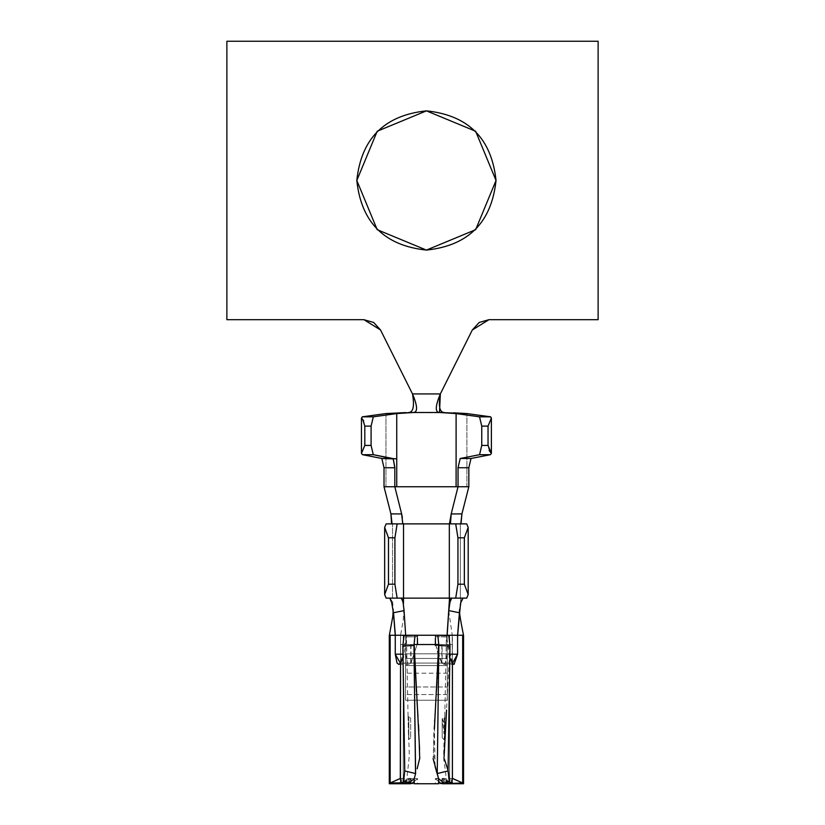 <?xml version="1.0" encoding="UTF-8"?>
<svg xmlns="http://www.w3.org/2000/svg" width="825" height="825" viewBox="0 0 825 825"><rect width="100%" height="100%" fill="white"/><g stroke="black" fill="none" stroke-linecap="round" stroke-linejoin="round"><path stroke-width="0.62" stroke-dasharray="4.12 3.09" d="M389.359 635.25L403.219 635.25L403.219 644.531L403.219 635.25L400.61 635.25L405.694 635.25L403.219 635.25L403.219 783.75L403.219 635.25L449.625 635.25L449.625 783.75L403.219 783.75L449.625 783.75L449.625 635.25L463.547 635.25L449.625 635.25L449.625 644.531L452.306 644.531L452.409 783.75L452.409 635.25L447.15 635.25L452.234 635.25L452.234 644.531L452.234 635.25L447.067 635.24M447.305 653.812L405.539 653.812L405.539 700.219L447.305 700.219L447.305 653.812L447.305 700.219L447.305 653.812L405.539 653.812L405.539 700.219L405.539 653.812L447.305 653.812L447.305 700.219L405.539 700.219L405.539 694.537L447.305 694.537L447.305 700.219L447.305 665.61L447.305 680.563L447.305 665.61L405.539 665.61L405.539 700.219L405.539 665.61L405.539 686.967L447.305 686.967L405.539 686.967L405.539 700.219L435.837 700.219L405.539 700.219L405.539 653.812L447.305 653.812M463.021 783.75L452.306 783.75L452.306 644.531L447.15 644.531L447.15 635.25L447.15 654.184L449.553 654.184L447.15 654.184L445.407 662.96L443.592 664.393L441.86 663.094L438.147 654.978M452.255 783.028L452.255 644.531L452.255 783.028L442.107 778.408L452.255 783.028M438.993 635.302L437.951 635.302M449.398 657.009L446.469 636.962L435.538 636.694L435.662 635.25L438.725 635.322M414.769 635.26L406.075 635.528L406.508 639.468L403.446 657.009M400.434 783.75L400.537 644.531L449.625 644.531L449.625 635.25L390.163 635.25M400.434 715.399L400.61 635.25L400.61 783.028L410.737 778.408L400.29 778.408M410.737 778.408L400.589 783.028L400.61 635.25L405.694 635.25L405.694 644.531L400.548 644.531L400.537 783.75L389.823 783.75M435.538 636.704L446.48 636.972L446.768 635.528L446.469 636.962L452.296 663.104L441.849 663.104L452.43 663.279M449.986 645.996L446.552 710.047M444.118 756.36L444.593 759.65M444.562 739.705L444.809 716.461C445.325 727.114 445.139 734.456 444.242 738.488L444.757 717.09M435.744 645.346L438.632 645.387L438.25 653.049M436.404 691.123L433.115 758.68M451.842 782.183L444.706 782.183L441.86 778.645L438.632 778.8L437.332 773.53C427.804 752.637 439.952 675.324 438.869 645.511M435.476 636.694L435.755 644.531L435.476 636.694M440.684 635.374L444.015 635.518M414.171 644.552L417.089 644.511L417.368 636.694L417.099 644.531L410.984 663.104L400.537 663.104L406.374 636.972L417.316 636.704M415.532 773.541L414.222 778.8L414.552 777.645L414.222 778.8L409.293 782.523M419.801 757.886L419.574 749.461M408.035 716.461L408.592 739.654L408.035 716.461M438.147 654.967L435.755 644.531L441.829 644.531L435.837 644.531M435.291 778.728L441.829 778.645L442.788 780.017L451.956 780.017L442.788 780.017L444.706 782.183L451.842 782.172L451.894 781.162M401.002 782.183L408.138 782.183L407.23 783.75L410.984 778.645L410.056 780.017L400.888 780.017L410.056 780.017L408.138 782.183L401.002 782.172L400.95 781.151M400.434 663.279L410.984 663.094L409.252 664.393L407.437 662.97L405.694 654.184L403.291 654.184L405.694 654.184L405.694 635.25L400.692 635.25M445.273 782.11L442.664 782.698M414.294 635.312L417.192 635.25M416.903 635.25L417.337 636.694L406.354 636.962L406.075 635.518M442.107 778.449L452.409 778.522M445.613 783.75L444.706 782.183L445.613 783.75M400.434 778.522L410.737 778.449M452.554 778.408L442.118 778.408M435.92 700.219L447.305 700.219L435.92 700.219M447.305 694.537L405.539 694.537L405.539 673.179L447.305 673.179L447.305 694.537M405.539 663.083L405.539 673.179L405.539 663.083L405.539 665.61L447.305 665.61L447.305 673.179L447.305 663.083L447.305 665.61L447.305 663.083L405.539 663.083L447.305 663.083L447.305 673.179L405.539 673.179L405.539 658.453L405.539 663.083L447.305 663.083L447.305 658.453L447.305 663.083L447.305 658.453L405.539 658.453L405.539 663.083L405.539 658.453L447.305 658.453L447.305 663.083L405.539 663.083M447.305 658.453L405.539 658.453L447.305 658.453M444.809 716.461L444.397 738.468M442.2 718.317L442.2 737.808L442.2 718.317L442.2 737.808L442.2 718.317L442.2 737.808L442.2 718.317L444.056 733.91L444.056 716.461L444.056 723.69L442.2 718.317M408.787 738.313L408.787 716.461L408.787 738.313M410.644 718.317L410.644 737.808L410.644 718.317L408.787 716.461L410.644 718.317L410.644 737.808L410.644 718.317M393.525 612.748L392.329 598.125L397.145 598.125M403.518 598.125L449.625 598.125M455.699 598.125L460.701 598.125L460.515 603.714M391.597 523.844L392.525 523.844M449.749 523.885L460.319 523.885L460.319 598.125L392.525 598.125L392.525 523.885L392.525 598.125L391.359 601.342M389.812 598.125L401.167 598.125L389.812 598.125M386.152 523.875L391.586 523.875L386.152 523.875M461.495 601.074L460.319 598.125L460.319 523.875L403.105 523.885M403.425 523.885L449.367 523.885M461.257 523.875L452.028 523.875M466.692 598.125L463.031 598.125L461.907 599.899M403.446 603.931L403.899 608.654M447.15 635.25L452.131 635.25M451.677 598.125L463.031 598.125L451.677 598.125M450.44 523.71L449.326 523.885M448.697 523.875L403.477 523.875M402.425 600.425L402.806 601.054M403.518 523.875L402.394 523.741M402.373 523.875L398.887 523.875M384.017 486.76L468.827 486.75L466.888 486.75L466.888 413.573L466.888 486.75L384.017 486.75M401.651 513.965L394.814 486.75M458.04 486.75L451.192 513.965M385.956 413.573L385.956 486.75L385.956 413.573M405.611 412.593L453.75 412.83M402.353 517.45L402.961 523.452M488.039 445.428L489.122 450.502M364.805 426.113L363.701 420.977M396.743 486.75L456.101 486.75M361.453 418.069L362.701 419.337M398.98 523.875L402.755 523.875M444.242 412.5L408.602 412.5C413.284 412.345 414.583 406.158 412.5 393.938L440.344 393.938L472.333 329.948L479.181 322.462L488.936 319.688L598.125 319.688L488.936 319.688L472.333 329.948L440.344 393.938L412.5 393.938L380.511 329.948L412.5 393.938M226.875 319.688L363.907 319.688L373.663 322.462L380.511 329.948L363.907 319.688L226.875 319.688L226.875 41.25L226.875 319.688M598.125 41.25L226.875 41.25L598.125 41.25L598.125 319.688L598.125 41.25M496.031 180.469C491.607 138.487 468.404 115.283 426.422 110.859C384.44 115.283 361.237 138.487 356.812 180.469C361.237 222.451 384.44 245.654 426.422 250.078C468.404 245.654 491.607 222.451 496.031 180.469L475.643 229.69L426.422 250.078L377.2 229.69L356.812 180.469L377.2 131.247L426.422 110.859L475.643 131.247L496.031 180.469M440.89 783.389L443.551 782.523M438.477 778.326L435.311 778.666L435.311 783.75L438.632 783.75M414.222 781.44L417.543 778.676L411.015 778.645L417.563 778.635L417.543 783.75L414.222 783.75M410.737 783.75L410.737 778.522M442.107 778.511L442.107 783.75M411.015 778.522L411.015 783.75M410.737 663.207L410.737 644.531L400.537 644.531L452.306 644.531L442.107 644.531L442.107 663.279M441.829 783.75L441.829 778.511M414.222 645.697L414.913 660.144M415.284 667.776L415.573 673.86M416.46 691.402L417.079 702.405M417.997 716.801L418.471 724.463M418.801 731.022L419.275 744.831M419.719 758.845L417.141 768.776M435.095 766.538L434.393 728.887M410.737 644.531L405.694 644.531L405.694 654.184L407.437 662.97L410.737 663.465M442.107 663.465L445.407 662.96L447.15 654.184L447.15 644.531L442.107 644.531M411.015 663.053L417.099 644.531L411.015 644.531L414.222 644.531M438.632 644.531L435.744 644.531M411.015 644.531L411.015 663.207M435.837 645.284L441.829 663.053M441.829 663.279L441.829 644.531M400.434 783.018L400.434 778.408M446.325 639.86L444.757 717.286M446.531 782.853C444.005 751.503 442.86 770.798 444.283 736.436M410.427 782.75L407.581 782.11M406.519 639.86L408.097 717.482M406.312 782.853C409.52 753.132 409.643 762.032 408.643 735.622M408.829 635.518L414.892 635.302M443.592 664.393L454.039 664.393M398.815 664.393L409.252 664.393M408.581 739.664L410.644 737.808L408.787 739.664M442.2 737.808L444.056 739.664M393.174 608.541L393.226 609.665M448.769 611.016L452.255 635.25M403.91 608.86L403.198 620.503L400.568 635.25M450.409 523.875L457.576 523.875M438.632 781.45L435.301 778.666"/><path stroke-width="1.24" d="M452.543 778.491L462.681 783.018L462.681 635.25L463.021 783.75L452.306 783.75L463.021 783.75M452.255 783.75L462.681 783.75L442.107 783.75L462.681 783.018L452.554 778.408M462.681 635.25L415.037 635.25L413.964 645.521L415.532 773.541M436.095 635.25L457.586 635.25L457.586 654.184L452.409 663.29L452.409 778.491M403.899 608.654L405.673 635.25L404.054 610.603L393.422 612.758L395.257 635.25L395.257 654.184L397 662.97L398.815 664.393L400.434 663.279L395.257 654.184L395.257 635.25L416.718 635.25L389.297 635.25L389.297 783.75M389.823 783.75L403.219 783.75L390.163 783.75L390.163 635.25L390.163 783.018L400.3 778.491L400.548 663.104L400.434 778.491L401.579 783.74L407.23 783.75L401.6 783.74L400.971 782.172M449.996 645.996L438.859 645.511L437.24 773.561L448.078 770.921L449.996 645.996L448.841 635.724L449.986 645.996L438.859 645.511L437.807 635.25L438.859 645.511M407.581 782.11L409.282 782.523L414.222 778.81L415.604 773.561L404.766 770.921L403.611 781.141L401.579 783.74L406.312 782.853L403.611 781.141L409.262 782.523L403.611 781.141L404.693 770.901L402.858 645.996L404.766 770.921L415.604 773.561L413.975 645.511L402.858 645.996L404.002 635.724L414.769 635.26M438.632 781.45L440.89 783.389L445.613 783.75L451.265 783.74L449.223 781.141L446.531 782.853L451.265 783.74L445.613 783.75L451.234 783.74L451.873 782.172M444.593 759.65L448.212 770.88L449.233 781.141L445.995 781.935M452.296 663.104L449.398 657.009M446.738 635.528L440.684 635.374M446.552 710.047L444.118 756.36M451.234 783.74L452.409 778.522L452.409 663.31L454.039 664.393L457.586 654.184L457.586 635.25L459.422 612.758L448.79 610.603L447.15 635.25M438.632 645.387L436.404 691.123M433.115 758.68L438.168 777.181M416.903 635.25L417.337 636.694L417.182 635.25L435.662 635.25L435.476 636.694M435.961 635.26L448.831 635.724L437.817 635.25M438.993 635.302L444.015 635.518M416.842 644.531L417.512 644.511L417.409 638.014M417.141 768.776L419.801 757.886M419.574 749.461L414.222 645.697M403.446 657.009L400.537 663.104M449.553 654.184L457.586 654.184L449.553 654.184M452.409 778.522L451.842 782.172M401.002 782.172L400.434 778.522M395.257 654.184L403.291 654.184L395.257 654.184M445.273 782.11L449.233 781.141L448.078 770.921L437.24 773.561L438.58 778.81L443.561 782.523L438.632 778.8L438.632 783.75L414.222 783.75L414.222 778.8L414.222 783.75L438.632 783.75L438.632 778.8M415.037 635.25L404.013 635.724L402.858 645.996L413.975 645.511L415.037 635.25L408.829 635.518M406.075 635.518L412.644 635.353L406.106 635.528M400.537 783.75L390.163 783.75L410.737 783.75L400.589 783.75L401.043 782.812L390.163 783.018L400.434 778.408L400.434 715.399M390.277 635.25L395.35 635.25L393.525 612.748M386.152 598.125L397.145 598.125L394.907 584.203L388.493 584.203L394.907 584.203L394.907 537.797L388.493 537.797L388.493 584.203L384.656 594.577L388.493 584.203L388.493 537.797L384.656 527.423L384.656 594.577L386.152 598.125L397.145 598.125L386.152 598.125L384.656 594.577L384.656 527.423L386.152 523.875L402.373 523.875L397.145 523.875L394.907 537.797L394.907 584.203L397.145 598.125L403.518 598.125L403.446 603.931M450.44 523.71L449.326 523.885L449.326 598.125L455.699 598.125L451.677 598.125L455.699 598.125L457.937 584.203L457.937 537.797L455.699 523.875L450.471 523.875L466.692 523.875L468.188 527.423L468.188 594.577L466.692 598.125L455.699 598.125L466.692 598.125L468.188 594.577L468.188 527.423L464.351 537.797L464.351 584.203L468.188 594.577L464.351 584.203L464.351 537.797L457.937 537.797L457.937 584.203L464.351 584.203L457.937 584.203L455.699 598.125M460.515 603.714L457.638 635.25L462.701 635.25M391.597 523.844L392.525 523.844M391.359 601.342L389.812 598.125L391.679 602.601L393.422 612.758L404.054 610.603L403.002 601.776L401.167 598.125L402.425 600.425M461.907 599.899L461.495 601.074M460.319 523.854L461.247 523.854M447.078 635.24L449.543 598.125L403.538 598.135L449.625 598.125L450.13 601.786L451.677 598.125L450.037 601.796L448.79 610.603L459.422 612.758L460.804 602.57L463.031 598.125L466.692 598.125M449.326 523.875L448.697 523.875L449.326 523.885L449.326 598.125M403.147 523.607L404.147 523.875L403.518 523.875L403.518 598.125L403.518 523.875L402.394 523.741M402.713 601.786L403.518 598.125M449.501 523.607L451.192 513.965L461.928 513.872L468.827 486.75L461.928 513.872L460.793 523.762M392.05 523.762L390.947 514.006L384.017 486.75L390.916 513.872L401.651 513.965L402.353 517.45M453.75 412.83L466.888 413.573L490.318 416.831L491.391 418.069L491.391 453.461L490.349 454.688L471.013 458.483L468.827 467.744L468.827 486.75L384.017 486.75L384.017 467.744L381.831 458.483L362.495 454.688L361.453 453.461L361.453 418.069L362.526 416.831L385.956 413.573L405.611 412.593M363.701 420.977L361.453 418.069L361.453 453.461L364.805 445.428L371.095 445.428L373.282 454.688L393.205 458.906L394.814 467.744L394.814 486.75L394.814 467.744L384.017 467.744L384.017 486.75L394.814 486.75L401.651 513.965L402.755 523.875M404.147 523.875L448.697 523.875M450.471 523.875L451.192 513.965L458.03 486.75L468.827 486.75L468.827 467.744L458.03 467.744L458.03 486.75L458.03 467.744L460.216 458.483L479.562 454.688L481.748 445.428L481.748 426.113L479.531 416.831L490.607 416.831L466.888 413.573L456.101 413.573L479.531 416.831L456.101 413.573L466.888 413.573L439.488 412.5L456.101 413.573L456.101 486.75L458.03 486.75M488.039 426.113L488.039 445.428L488.039 426.113L481.748 426.113L481.748 445.428L488.039 445.428L481.748 445.428L479.562 454.688L460.216 458.483L471.013 458.483L490.349 454.688L479.562 454.688L490.349 454.688L491.391 453.461L491.391 418.069L488.039 426.113L491.391 418.069L490.607 416.831L479.531 416.831L481.748 426.113L488.039 426.113M489.122 450.502L491.391 453.461L488.039 445.428M364.805 445.428L364.805 426.113L364.805 445.428M456.101 486.75L456.101 413.573L439.488 412.5L413.356 412.5L385.956 413.573L362.237 416.831L373.312 416.831L396.743 413.573L413.356 412.5L385.956 413.573L396.743 413.573L396.743 458.906L393.226 458.597L394.886 467.744M394.814 486.75L396.743 486.75L396.743 458.906L396.743 486.75M371.095 445.428L371.095 426.113L364.805 426.113L371.095 426.113L371.095 445.428L373.282 454.688L362.495 454.688L381.831 458.483L392.628 458.483L373.282 454.688L362.495 454.688L361.453 453.461L364.805 445.418L371.095 445.418M393.226 458.597L396.743 458.906L396.743 413.573L373.312 416.831L371.095 426.113L373.312 416.831L362.526 416.831L361.453 418.069M386.152 523.875L384.656 527.423L388.493 537.797L394.907 537.797L397.145 523.875L386.152 523.875L397.145 523.875M464.351 537.797L468.188 527.423L466.692 523.875L455.699 523.875L457.937 537.797L464.351 537.797M362.701 419.337L364.805 426.113M393.205 458.906L381.831 458.483L384.017 467.754L394.814 467.754M460.216 458.483L458.03 467.744L468.827 467.744L471.013 458.483L460.216 458.483M452.028 523.875L461.02 523.875L461.928 513.872M461.928 513.913L451.192 513.913M401.651 513.913L390.916 513.913M390.916 513.872L391.586 523.875L398.98 523.875M412.5 393.938L380.511 329.948L412.5 393.938L440.344 393.938L472.333 329.948L488.936 319.688L598.125 319.688L488.936 319.688L479.181 322.462L472.333 329.948L440.344 393.938L412.51 393.938C417.605 406.106 417.893 412.294 413.356 412.5C417.883 412.304 417.605 406.117 412.5 393.938C414.573 406.158 413.273 412.345 408.602 412.5L439.488 412.5L440.344 393.938C438.271 406.158 439.57 412.345 444.242 412.5C439.57 412.345 438.271 406.158 440.344 393.938C435.239 406.117 434.961 412.304 439.488 412.5L444.242 412.5M363.907 319.688L226.875 319.688L226.875 41.25L598.125 41.25L226.875 41.25L226.875 319.688L363.907 319.688L380.511 329.948L373.663 322.462L363.897 319.688M598.125 319.688L598.125 41.25L598.125 319.688M496.031 180.469C491.607 222.451 468.404 245.654 426.422 250.078C384.44 245.654 361.237 222.451 356.812 180.469C361.237 138.487 384.44 115.283 426.422 110.859C468.404 115.283 491.607 138.487 496.031 180.469L475.643 131.247L426.422 110.859L377.2 131.247L356.812 180.469L377.2 229.69L426.422 250.078L475.643 229.69L496.031 180.469M409.726 781.832L409.293 782.523L411.964 783.389L401.589 783.74M414.913 660.144L415.284 667.776M415.573 673.86L416.46 691.402M417.079 702.405L417.997 716.801M418.471 724.463L418.801 731.022M419.275 744.831L419.719 758.845M438.477 778.326L435.095 766.538M434.393 728.887L438.25 653.049M438.632 644.531L414.222 644.531L438.632 644.531M459.772 609.355C458.813 609.716 460.072 618.348 463.537 635.25L463.547 783.75M452.409 783.018L452.409 783.75M400.434 783.75L400.434 783.018M435.311 645.449L435.435 638.014M393.226 609.665L392.813 616.43L389.359 635.25M448.821 609.015L448.769 611.016M449.646 523.793L449.842 523.143M466.692 523.875L455.699 523.875M414.222 781.44L411.964 783.389"/></g></svg>

